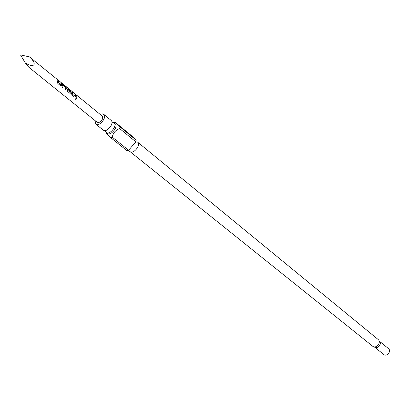 <?xml version="1.0" encoding="UTF-8"?>
<svg xmlns="http://www.w3.org/2000/svg" width="410" height="410" viewBox="0 0 410 410"><rect width="100%" height="100%" fill="white"/><g stroke="black" fill="none" stroke-linecap="round" stroke-linejoin="round"><path stroke-width="0.61" d="M74.999 99.779L75.896 99.722L75.727 98.805M75.906 98.897L75.507 98.8L74.943 99.635L75.22 99.973L76.05 99.645L75.819 98.866M110.946 120.248L111.438 120.735C114.062 123.769 107.143 132.292 103.638 130.354L103.018 129.929M60.777 84.593L58.348 82.692L58.543 80.857L57.81 80.263L57.549 82.113L57.836 83.507L60.393 85.582L61.356 85.495L61.72 83.456L60.993 82.861L60.777 84.593M63.217 84.68L62.581 84.696L61.895 86.807L62.622 87.397L63.335 85.48L65.667 87.386L65.057 89.375L65.774 89.959L66.44 87.96L65.743 86.741L62.638 84.562M67.378 87.612L67.025 87.402L67.26 91.169L69.767 93.203L70.694 93.131L71.089 91.753L70.392 90.538L68.347 88.867L68.373 89.59L70.402 91.245L70.151 92.306L67.814 90.328L67.886 88.181L70.735 90.487L67.276 87.74M74.753 95.981L72.401 94.136L72.57 92.317L71.863 91.737L71.622 93.577L71.904 94.941L74.379 96.955L75.286 96.893L75.655 94.833L74.948 94.259L74.753 95.981M75.84 98.144L76.542 98.713L77.152 96.058L76.45 95.484L75.84 98.144M67.05 87.34L29.417 56.857C37.551 64.042 34.655 68.521 25.384 63.053L28.751 67.173L97.211 122.313L99.02 122.472C102.223 120.54 103.299 118.413 102.249 116.102L70.417 90.087M105.298 130.898L106.149 132.456C109.455 135.525 117.603 125.752 114.139 122.867L112.299 122.252M383.57 354.342L383.719 354.465C386.691 357.105 391.647 351.242 388.588 348.7L388.357 348.51M379.081 340.92L379.373 341.151C382.448 343.703 377.42 349.663 374.433 347.009L374.263 346.86M114.979 123.553L115.23 123.764C118.7 126.649 110.562 136.412 107.251 133.342L107.087 133.194M137.693 142.193C141.158 145.068 133.404 154.498 129.98 151.567L128.186 150.424M106.057 133.03L110.705 137.652L127.054 150.736L128.596 150.26L112.258 137.15L110.705 137.652M112.258 137.15C113.083 132.973 115.553 130.119 119.669 128.581L135.874 141.86L128.596 150.26M114.011 122.754L115.282 122.354L131.415 135.628L136.187 140.184L120.007 126.89L119.669 128.581M120.007 126.89L115.282 122.354M377.969 339.357L378.225 339.567C381.695 342.447 376.006 349.192 372.628 346.199L129.965 151.562M100.112 114.354L102.151 113.811L103.848 114.421C107.292 117.291 99.051 127.182 95.766 124.127L95.064 120.581M136.187 140.184L135.874 141.86M25.384 63.053L20.5 54.93L29.417 56.857M76.47 98.656L77.152 96.058M77.029 96.15L76.48 95.704M72.401 94.136L74.687 96.001M72.257 94.064L72.57 92.317M72.447 92.409L71.893 91.958M74.738 97.103L75.419 96.668M75.307 96.688L75.655 94.833M75.527 94.925L74.979 94.479M70.13 93.357L70.812 92.921M70.699 92.942L71.089 91.753M70.961 91.819L70.392 90.538M70.269 90.63L68.378 89.088M67.84 90.425L70.151 92.306M67.701 90.354L67.886 88.181M65.702 89.903L66.317 88.027L65.743 86.741M65.615 86.833L63.094 84.773M62.551 87.335L63.283 85.495M58.348 82.692L60.711 84.614M58.205 82.62L58.543 80.857M58.415 80.954L57.836 80.483M60.782 85.741L61.464 85.306M61.346 85.326L61.72 83.456M61.597 83.553L61.023 83.081M104.904 130.564L105.77 132.061M113.549 122.467L112.094 122.103M106.149 132.456L107.251 133.342M374.433 347.009L383.719 354.465M95.766 124.127L103.182 130.072M103.725 114.313L111.074 120.345M137.652 142.152L378.097 339.459M106.723 132.917L106.677 133.885M114.585 123.225L115.722 122.933M379.265 341.053L388.475 348.603M114.016 122.759L115.107 123.656"/></g></svg>

